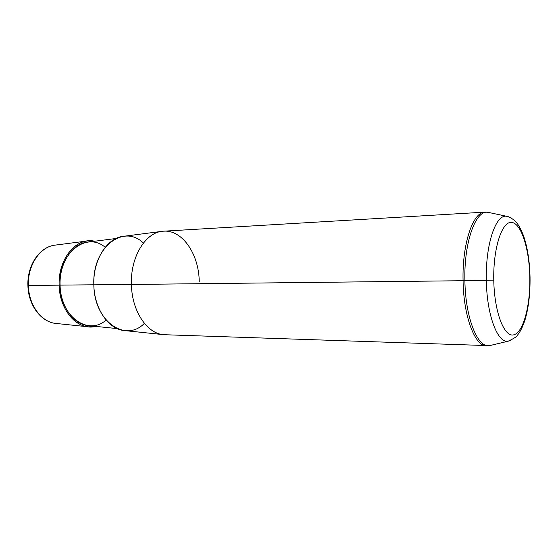 <?xml version="1.0" encoding="UTF-8"?>
<svg xmlns="http://www.w3.org/2000/svg" width="558" height="558" viewBox="0 0 558 558"><rect width="100%" height="100%" fill="white"/><g stroke="black" fill="none" stroke-linecap="round" stroke-linejoin="round"><path stroke-width="0.84" d="M59.148 285.152C57.934 258.724 76.795 236.78 94.679 241.23L87.529 240.951C71.877 242.256 58.213 262.609 59.148 285.152C59.469 307.06 73.363 325.907 88.589 326.842L95.732 326.388C78.413 331.096 59.413 310.925 59.148 285.152L28.395 285.452L59.148 285.152M105.204 247.306C86.699 231.242 58.437 252.767 60.076 285.117C60.236 316.763 88.394 336.132 106.097 320.055M117.18 328.592L88.736 325.67C73.907 324.77 60.39 306.433 60.076 285.117L93.842 284.789L60.076 285.117C59.169 263.188 72.463 243.379 87.704 242.123L116.071 238.496M143.378 243.065C123.73 223.458 92.028 247.306 93.842 284.824C94.065 321.52 125.62 342.905 144.362 323.354M199.227 281.539C198.969 253.723 181.748 228.634 162.357 231.298C145.394 232.588 130.349 257.071 131.409 284.461L93.842 284.824C92.851 259.951 107.241 237.603 123.604 236.292L162.357 231.298M93.842 284.824L131.409 284.461C131.793 311.064 147.131 333.761 163.627 334.654L124.769 330.608C108.852 329.687 94.197 308.986 93.842 284.824M54.817 245.171C39.465 246.992 27.084 265.475 27.907 285.445C28.214 305.087 41.146 322.385 56.295 323.48C41.808 322.559 28.695 305.365 28.395 285.452C27.53 264.959 40.434 246.392 55.333 245.101C40.434 246.392 27.53 264.959 28.395 285.452L27.907 285.445L28.395 285.452C28.695 305.365 41.808 322.559 56.295 323.48L88.589 326.842M493.767 280.102C493.084 247.975 502.067 220.954 511.721 222.419C521.374 223.388 529.361 249.14 529.821 277.396C530.4 305.638 523.39 332.401 513.827 334.807C504.279 337.702 494.318 312.243 493.767 280.102L486.332 280.339C485.397 244.557 495.769 214.132 506.58 216.267L508.84 216.86L506.58 216.267C495.769 214.132 485.397 244.557 486.332 280.339L493.767 280.102C494.318 312.243 504.279 337.702 513.827 334.807C523.39 332.401 530.4 305.638 529.821 277.396C529.361 249.14 521.374 223.388 511.721 222.419C502.067 220.954 493.084 247.975 493.767 280.102M510.361 340.568L508.122 341.217C497.659 343.477 486.778 315.13 486.332 280.339L464.898 280.695C463.858 242.311 475.681 209.836 487.859 212.284C475.681 209.836 463.858 242.311 464.898 280.695L486.332 280.339C486.778 315.13 497.659 343.477 508.122 341.217L510.361 340.568M484.93 212.131C473.072 211.747 462.08 243.734 463.07 280.723L131.409 284.461C130.3 256.31 146.217 231.451 163.633 231.186L484.93 212.131L487.859 212.284L506.58 216.267C512.53 217.976 515.871 221.749 516.185 222.224C518.515 224.741 520.97 229.261 523.537 235.804C527.491 247.375 529.661 261.235 530.044 277.375C530.246 293.94 528.517 308.309 524.841 320.494C522.462 327.309 520.063 332.122 517.643 334.94C517.322 336.321 514.148 338.413 508.122 341.217L489.499 345.66C477.718 348.248 465.372 318.025 464.898 280.695L463.07 280.723C463.545 316.672 475.067 346.462 486.576 345.883C475.067 346.462 463.545 316.672 463.07 280.723C462.08 243.734 473.072 211.747 484.93 212.131M164.91 334.737C147.982 334.835 131.793 311.824 131.409 284.461L464.898 280.695C465.372 318.025 477.718 348.248 489.499 345.66L164.91 334.737M55.333 245.101L87.048 241.014"/></g></svg>
